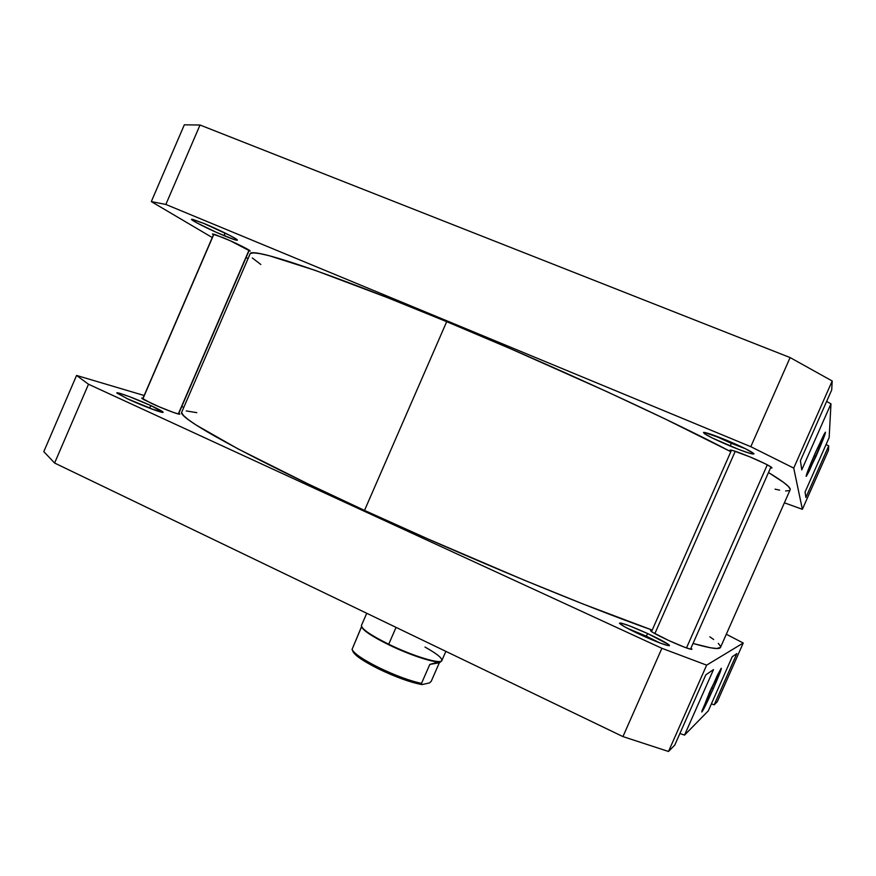 <?xml version="1.0" encoding="UTF-8"?>
<svg xmlns="http://www.w3.org/2000/svg" width="876" height="876" viewBox="0 0 876 876"><rect width="100%" height="100%" fill="white"/><g stroke="black" fill="none" stroke-linecap="round" stroke-linejoin="round"><path stroke-width="1.31" d="M646.236 636.14L627.402 628.289L646.236 636.14L645.809 637.126L646.236 636.14L660.296 643.115L646.236 636.14L647.671 633.578L646.236 636.14M641.101 635.001C627.687 628.727 620.482 624.774 619.485 623.143C621.588 622.617 630.983 626.088 647.671 633.578L629.483 625.858L620.964 623.055L619.507 623.252L624.391 626.647L636.239 632.724L659.902 642.973L668.322 645.678L669.428 645.316L668.541 644.495L647.671 633.578C661.741 640.148 669.012 644.167 669.461 645.656C666.724 645.82 657.263 642.261 641.101 635.001M149.238 407.745L126.681 398.47L152.391 409.223L149.238 407.745L151.351 405.807L149.238 407.745M128.476 399.303L116.826 392.941C116.245 391.397 137.006 399.171 151.351 405.807L129.834 396.795L120.034 393.39L116.858 393.05L128.476 399.303L150.639 408.577L163.046 412.377L151.351 405.807C159.322 409.497 163.243 411.676 163.133 412.333C162.925 413.472 142.7 405.895 128.476 399.303M713.349 688.569L711.454 687.868L713.349 688.569L721.244 668.246C721.638 668.848 719.01 675.615 713.349 688.569C706.965 702.837 703.11 710.644 701.775 711.991L709.757 691.657L721.233 668.246L717.214 675.571L701.928 710.973L701.939 711.914L704.622 707.217L713.349 688.569M668.859 640.564C657.241 635.155 651.142 631.826 650.539 630.589L651.963 630.654L650.572 630.775L652.708 632.373L668.859 640.564L684.298 647.123L691.065 649.324L691.843 649.007L690.923 648.229L691.941 649.269C690.058 649.532 682.36 646.63 668.859 640.564M151.548 403.442L141.715 398.087L143.018 398.175L141.77 398.251L143.774 399.609L158.731 406.606L172.857 412.224L179 414.129L179.7 413.899L178.846 413.253L179.799 414.107C180.018 415.169 163.429 408.928 151.548 403.442M736.847 653.584L732.216 656.759L708.301 710.852L684.539 735.106L708.301 710.852L732.216 656.759L736.847 653.584L714.181 704.841L717.291 701.676L714.181 704.841L736.847 653.584M713.502 669.582L705.804 674.859L674.772 745.071L668.508 751.477L674.772 745.071L705.804 674.859L713.502 669.582L684.539 735.106L713.502 669.582M743.231 643.017L706.647 665.147L661.895 648.295L88.498 384.235L76.562 375.443L144.168 395.503L76.562 375.443L43.8 451.633L54.608 463.032L622.945 736.596L668.508 751.477L706.647 665.147L743.231 643.017L717.291 701.676L743.231 643.017L726.313 634.235L743.231 643.017M181.704 406.639L183.84 407.274L181.704 406.639M679.875 733.53L684.539 735.106L679.875 733.53M711.4 703.844L714.181 704.841L711.4 703.844M661.895 648.295L88.498 384.235L54.608 463.032L622.945 736.596L661.895 648.295L622.945 736.596L668.508 751.477L706.647 665.147L661.895 648.295M43.8 451.633L76.562 375.443L88.498 384.235L54.608 463.032L43.8 451.633M250.547 253.416L253.777 252.879L259.931 253.624L269.129 255.704L315.283 270.399L387.455 297.632L446.694 321.667L364.515 510.401L446.694 321.667C324.843 271.012 249.967 246.693 250.054 253.963L181.792 412.027C176.415 417.042 244.941 455.531 364.515 510.401L427.882 538.926L524.363 580.23L583.427 604.155L652.215 630.085C586.493 607.024 465.791 557.048 364.515 510.401L306.808 483.311L238.009 448.873L195.983 424.948L188.231 419.593L183.522 415.553L181.726 412.793M446.694 321.667L510.85 348.867L607.013 391.703L664.873 418.837L730.836 451.698C669.078 419.177 550.019 364.438 446.694 321.667M720.499 647.386C719.689 649.751 710.535 648.437 693.025 643.477L710.622 647.802L716.765 648.503L720.51 647.375L790.097 489.903C791.28 487.757 784.086 481.964 768.493 472.525L783.67 482.446L788.378 486.454L790.163 489.169M789.177 490.648L785.608 490.943M779.629 490.133L775.074 489.158M260.807 264.475L252.31 257.949M196.782 412.662L186.238 410.932M720.444 646.192L718.265 643.356M713.644 639.502L709.856 636.819M713.02 434.989L731.23 443.289L730.288 446.081C712.407 438.449 703.516 433.894 703.625 432.405C706.286 432.47 714.028 435.12 726.85 440.365L704.534 432.459L703.505 432.437L704.359 433.62L712.221 437.967L739.694 449.837L750.436 453.527L754.006 453.823L745.542 448.764L726.85 440.365C742.213 446.87 751.247 451.326 753.94 453.724C753.546 454.896 745.662 452.345 730.288 446.081L731.23 443.289L713.02 434.989M202.958 223.051L224.595 233.027L224.628 235.907C209.397 229.643 188.866 219.274 191.767 219.252L204.207 223.555L192.654 219.35L191.658 219.58L196.585 222.734L216.142 232.239L234.264 239.597L237.21 240.298L236.739 239.411L229.808 235.414L204.207 223.555C218.135 229.293 236.849 238.59 237.374 240.002C237.604 240.867 233.355 239.498 224.628 235.907L224.595 233.027L202.958 223.051M815.906 456.593L806.15 476.358C806.259 474.474 809.457 466.328 815.753 451.906L806.763 473.828L806.347 476.237L809.085 471.299L824.787 434.989L825.389 432.186L823.944 434.518L815.753 451.906L825.411 432.164C825.685 433.302 822.509 441.438 815.906 456.593L814.1 455.673L815.906 456.593M731.624 442.38L731.23 443.289L731.624 442.38M731.077 451.151L730.058 450.155C731.372 449.771 737.986 452.005 749.878 456.867C763.543 462.681 770.924 466.36 772.019 467.894L770.562 467.85L771.756 468.003L771.46 467.226L765.219 463.765L749.878 456.867L732.851 450.549L730.223 450.056L731.077 451.151M213.405 234.921L212.452 234.034L223.062 237.637C235.184 242.641 251.105 250.58 250.175 251.127L230.289 240.769L214.959 234.527L212.594 233.969L213.405 234.921M800.412 460.754L801.77 469.865L830.974 403.803L826.626 401.438L830.974 403.803L829.156 437.54L830.974 403.803L801.77 469.865L800.412 460.754L831.718 389.908L832.2 380.994L790.108 357.572L200.024 125.016L184.321 124.819L151.307 201.6L165.849 204.447L750.809 446.694L793.722 468.091L802.372 509.306L784.392 502.813L802.372 509.306L793.722 468.091L832.2 380.994L831.718 389.908L800.412 460.754M805.077 492.005L805.887 497.48L828.707 445.895L826.068 444.515L828.707 445.895L828.466 450.297L828.707 445.895L805.887 497.48L805.077 492.005L829.156 437.54L805.077 492.005M248.028 258.628L246.112 257.5L248.028 258.628M212.266 237.549L151.307 201.6L184.321 124.819L200.024 125.016L790.108 357.572L750.809 446.694L165.849 204.447L200.024 125.016L165.849 204.447L151.307 201.6L212.266 237.549M828.466 450.297L802.372 509.306L828.466 450.297M227.245 234.1L224.595 233.027L227.245 234.1M745.509 448.753L731.23 443.289L745.509 448.753M750.809 446.694L793.722 468.091L832.2 380.994L790.108 357.572L750.809 446.694M352.108 649.434L352.864 651.306C354.561 655.27 363.124 661.128 378.541 668.892L378.695 667.534C362.763 659.508 353.882 653.452 352.075 649.368C353.882 653.452 362.763 659.508 378.695 667.534C395.273 675.495 409.552 680.783 421.498 683.411L429.809 664.424L439.336 662.76L431.233 681.276L429.514 682.919L422.035 684.583L429.514 682.919L431.233 681.276L439.336 662.76L429.809 664.424L440.683 661.336M425.002 647.057C438.088 654.405 443.508 659.091 441.274 661.106C437.803 663.712 411.238 655.281 388.714 644.221L396.061 627.391L388.714 644.221C412.99 656.157 441.186 664.665 441.865 660.526L445.873 651.361M361.668 626.811L361.722 626.942C363.354 630.687 372.333 636.611 388.659 644.725L388.659 644.725C409.366 654.876 434.014 663.012 439.577 661.698L440.727 661.752L439.336 662.76L440.946 661.26M353.116 651.941L356.51 655.653L363.332 660.515L384.454 671.695L408.227 681.057L422.035 684.583L421.498 683.411L429.809 664.424L440.727 661.752M361.558 626.57L352.075 649.368L361.613 626.69M366.748 613.277L361.459 625.398C361.273 628.771 370.351 635.045 388.714 644.221C372.18 636.02 363.091 630.019 361.438 626.231M440.617 661.358L439.577 661.698C434.014 663.012 409.366 654.876 388.659 644.725C372.223 636.556 363.244 630.611 361.7 626.877M421.498 683.411C409.552 680.783 395.273 675.495 378.695 667.534L378.541 668.892C396.051 677.268 410.548 682.492 422.035 684.583L421.498 683.411M213.886 234.199L142.81 399.04L213.886 234.199M249.047 250.12L178.299 413.976M735.238 451.282L654.854 633.633L735.238 451.282M767.31 464.817L686.488 647.933M249.244 250.24L178.518 414.03M213.733 234.155L142.679 398.952M770.979 466.897L690.496 649.204M731.493 450.198L651.536 631.618"/></g></svg>
